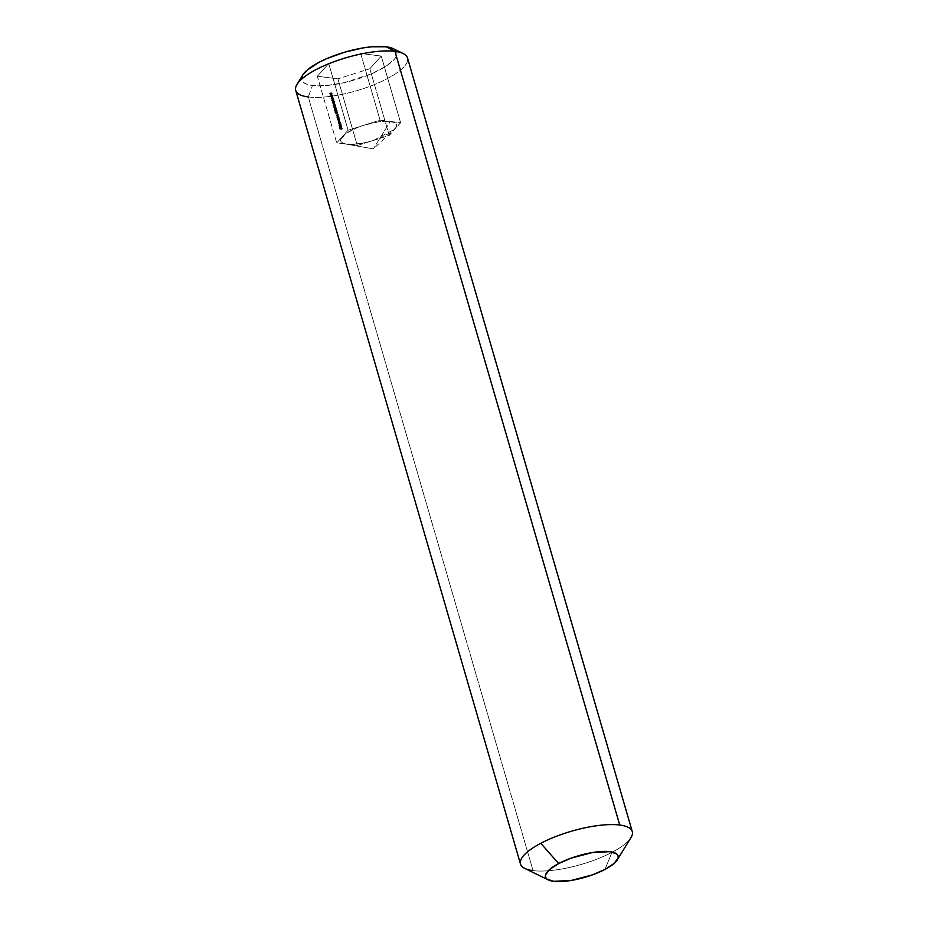 <?xml version="1.0" encoding="UTF-8"?>
<svg xmlns="http://www.w3.org/2000/svg" width="928" height="928" viewBox="0 0 928 928"><rect width="100%" height="100%" fill="white"/><g stroke="black" fill="none" stroke-linecap="round" stroke-linejoin="round"><path stroke-width="0.7" stroke-dasharray="4.64 3.48" d="M346.991 144.246L373.323 148.874L346.991 144.246C353.986 144.954 362.744 143.712 373.242 140.499L394.922 129.108C398.321 125.002 396.79 122.45 390.34 121.452L373.323 148.874L390.34 121.452L380.062 120.141L364.089 125.187L378.531 121.846L384.992 121.255L400.618 122.751L391.477 132.078L380.248 137.982L373.242 140.499L365.934 142.506L352.338 144.443L336.713 142.935L317.341 76.247L337.896 78.857L357.268 145.545L346.991 144.246L343.128 143.272L340.994 141.59L340.75 139.304L345.866 133.609L357.083 127.716L364.089 125.187L348.104 130.233L336.713 142.935L357.268 145.545L389.226 135.453L394.922 129.108L389.226 135.453L369.843 68.765L381.246 56.063L360.679 53.453L328.732 63.545L317.341 76.247L337.896 78.857L369.843 68.765L381.246 56.063L400.618 122.751L381.246 56.063L360.679 53.453L380.062 120.141L394.203 122.426L396.337 124.108L396.581 126.382L394.922 129.108L400.618 122.751L390.34 121.452C383.345 120.744 374.599 121.986 364.089 125.187L380.062 120.141L360.679 53.453L328.732 63.545L348.104 130.233L364.089 125.187C353.696 128.586 346.469 132.391 342.409 136.59L348.104 130.233L328.732 63.545L317.341 76.247L336.713 142.935L342.409 136.59C339.01 140.696 340.541 143.248 346.991 144.246L373.323 148.874L393.808 130.21M302.876 74.866A49.462 14.709 163.8 0 0 312.446 85.527L308.27 96.953L533.043 870.615L308.27 96.953A58.197 17.307 163.8 0 0 372.778 85.225A58.197 17.307 163.8 0 0 407.496 57.919M632.27 831.581A58.197 17.307 -16.2 0 1 611.993 852.345L604.952 869.432L611.993 852.345A58.197 17.307 163.8 0 0 630.994 837.566M295.73 90.387A58.197 17.307 163.8 0 0 308.27 96.953L312.446 85.527L307.249 84.402L303.665 82.58L301.844 80.121L302.83 74.936M331.215 95.224L332.792 96.118L332.073 94.633L332.143 95.886L331.424 94.586L330.124 95.793L331.424 94.586L332.317 96.21L332.839 95.468L332.073 94.633L332.143 95.886L331.424 94.586L330.124 95.793L331.528 94.9M333.709 98.948L333.245 97.753L332.178 97.626L332.549 98.902L333.709 98.948L332.038 99.667L333.709 98.948L332.665 97.556L332.085 98.229L333.709 98.948L332.038 99.667L330.994 98.797L332.085 98.229M333.349 101.976L332.247 102.254L332.758 103.344L332.305 101.836L333.593 103.101L334.683 102.532L333.396 101.268L333.43 102.498L333.477 101.581L334.996 102.95L334.544 101.384L334.683 102.532L333.593 103.101L333.256 101.929L334.335 101.361L334.683 102.532L333.396 101.268L333.164 101.952L334.996 102.95L334.544 101.384L333.256 101.929L334.544 101.384L333.454 101.952L333.918 103.518L334.996 102.95L333.767 103.472L334.846 102.904L333.767 103.472L333.14 102.857L334.231 102.289L333.14 102.857L332.398 102.15L333.477 101.581L332.27 102.556L333.477 101.581M335.634 105.595L335.17 104.4L334.103 104.272L334.474 105.548L335.634 105.595L333.964 106.314L335.634 105.595L334.602 104.203L334.01 104.876L335.634 105.595L333.964 106.314L332.932 105.444L334.01 104.876M336.713 108.796L335.066 108.147L335.716 109.365L335.402 108.286L336.342 108.414L336.481 109.492L336.713 108.796L335.391 110.061L336.713 108.796L335.31 107.973L335.716 109.365L335.402 108.286L336.481 109.492L336.713 108.796L335.391 110.061L336.365 109.179M337.792 112.497L336.992 111.627L336.458 112.532L335.994 111.615L336.319 112.752L337.212 113.112L337.084 111.94L337.548 113.181L337.792 112.497L336.47 113.75L337.792 112.497L336.992 111.627L336.458 112.532L335.994 111.615L336.319 112.752L337.212 113.112L337.084 111.94L337.548 113.181L337.792 112.497L336.47 113.75L337.444 112.868M337.989 116.278L336.783 117.369L337.815 116.94L337.003 117.473L338.14 118.053L339.219 117.485L338.082 116.905L338.894 116.371L337.873 116.8L339.312 117.786L338.221 118.366L339.312 117.786L338.082 116.905L338.894 116.371L337.989 116.278L338.14 117.647L339.312 117.786L337.05 118.216L338.21 117.357L337.131 117.926L336.783 117.369L337.873 116.8L336.91 116.847L337.873 116.8M337.85 121.011L338.929 120.443L337.85 121.011L339.288 121.011L338.14 122.009L337.85 121.011L338.882 120.64L338.059 121.116L339.265 121.962L338.349 122.125L339.474 122.67L340.564 122.102L339.428 121.556L340.356 121.394L339.138 120.547L339.973 120.06L338.929 120.443L339.474 122.252L340.646 122.403L339.567 122.972L340.646 122.403L339.138 120.547L339.973 120.06L339.172 119.967L339.474 122.252L340.646 122.403L338.395 122.821L339.567 121.974L338.488 122.542L338.14 122.009L339.219 121.44L338.221 121.58L339.219 121.44M341.307 124.688L339.706 124.48L341.307 124.688L340.321 125.558L341.307 124.688L339.706 124.48L341.4 124.99L340.321 125.558L338.72 125.361L339.799 124.793L338.627 125.048L341.307 124.688M342.409 128.47L341.191 127.275L340.994 128.296L340.448 127.008L340.912 128.609L342.513 128.806L341.423 129.386L342.409 128.47L341.191 127.275L340.994 128.296L340.448 127.008L340.912 128.609L342.513 128.806L339.822 129.178L340.912 128.609L339.822 129.178L339.358 127.577L340.622 127.032L339.544 127.6L339.915 128.864L341.504 128.354L340.425 128.922L340.112 127.855L341.191 127.275L340.112 127.855L341.376 127.298L340.298 127.878L340.611 128.946L342.409 128.47M341.388 126.858L340.309 127.426L339.451 126.544L340.97 125.268L339.88 125.837L340.263 127.124L341.342 126.556L340.263 127.124L340.089 125.872L340.309 127.426L339.834 125.825L340.263 127.124L341.562 126.452L340.541 125.396L341.098 126.765L341.748 126.104L341.179 125.303L341.562 126.08L340.158 126.173L341.237 125.605L341.342 126.556L340.97 125.268L340.541 125.976L341.388 126.858L341.179 125.303L340.089 125.872L341.179 125.303L340.089 125.872L340.657 126.684L341.748 126.104L340.309 127.426L341.748 126.104M340.634 124.271L339.544 124.839L339.938 124.19L339.544 124.839L338.094 123.204L340.773 122.844L339.172 122.635L340.17 124.05L341.017 123.621L340.773 122.844L339.776 123.714L340.773 122.844L339.172 122.635L340.634 124.271L341.017 123.621L339.602 123.691L341.017 123.621L339.544 124.839L341.017 123.621M339.497 118.436L338.395 118.192L338.836 119.48L338.743 118.459L339.764 119.55L339.497 118.436L338.291 119.086L339.497 118.436L338.5 118.123L339.022 119.596L338.616 118.517L339.729 119.155L339.497 118.436L338.291 119.086L338.639 119.724L339.729 119.155L338.476 120.257L339.729 119.155M337.456 114.434L336.249 115.524L337.282 115.095L336.458 115.629L337.595 116.209L338.685 115.64L337.548 115.06L338.36 114.527L337.34 114.956L338.766 115.942L337.688 116.51L338.766 115.942L337.548 115.06L338.36 114.527L337.456 114.434L337.606 115.791L338.766 115.942L336.516 116.36L337.676 115.513L336.586 116.081L336.249 115.524L337.34 114.956L336.377 115.002L337.34 114.956M336.226 111.14L335.136 111.708L334.753 110.362L336.156 111.186L335.89 111.894L337.247 110.618L335.832 109.794L335.866 110.908L336.98 111.325L335.89 111.894L335.356 111.395L337.247 110.618L335.832 109.794L336.435 110.826L335.136 111.708L336.435 110.826M336.168 107.439L335.704 106.256L334.648 106.117L335.008 107.393L336.168 107.439L334.498 108.158L336.168 107.439L335.136 106.059L334.544 106.72L336.168 107.439L334.498 108.158L333.465 107.288L334.544 106.72M334.59 103.112L334.846 104.006L334.59 103.112L333.5 103.681L333.767 104.574L334.846 104.006L334.405 103.089L334.846 104.006L333.581 104.551L334.66 103.982L333.581 104.551L333.314 103.658L334.59 103.112M334.08 99.818L332.502 99.609L333.883 101.094L334.173 100.12L333.094 100.688L334.08 99.818L332.502 99.609L333.883 101.094L334.173 100.12L332.7 100.642L333.79 100.073L332.7 100.642L333.001 101.686L334.092 101.117L332.804 101.662L333.883 101.094L332.804 101.662L331.482 100.398L332.572 99.83L331.424 100.178L334.08 99.818M332.653 96.466L332.92 97.359L332.653 96.466L331.574 97.034L331.83 97.927L332.92 97.359L332.468 96.442L332.92 97.359L331.644 97.904L332.734 97.324L331.644 97.904L331.389 97.011L332.653 96.466M332.305 94.146L331.841 92.951L330.774 92.823L331.145 94.099L332.305 94.146L330.635 94.865L332.305 94.146L331.273 92.754L330.681 93.426L332.305 94.146L330.635 94.865L329.602 93.995L330.681 93.426M611.993 852.345A58.197 17.307 -16.2 0 1 533.043 870.615A58.197 17.307 163.8 0 0 611.993 852.345M393.24 48.674L396.743 52.177L396.743 55.17L394.922 58.58L386.164 66.143L371.78 73.695L344.636 82.569L326.83 85.515L312.446 85.527A49.462 14.709 163.8 0 0 374.019 72.697A49.462 14.709 163.8 0 0 393.147 48.639M524.784 868.434A58.197 17.307 163.8 0 0 533.043 870.615M403.216 53.546A58.197 17.307 -16.2 0 1 380.712 81.861A58.197 17.307 -16.2 0 1 308.27 96.953M369.843 68.765L389.226 135.453L357.268 145.545L337.896 78.857L369.843 68.765M341.423 129.386L339.822 129.178L339.358 127.577L339.915 128.864L340.298 127.878L341.423 129.386M340.912 125.257L339.834 125.825L340.912 125.257L340.541 125.976M340.657 126.684L340.309 127.426M339.451 126.544L339.834 125.825M339.787 126.115L340.866 125.547L341.156 126.533L340.866 125.547L341.156 126.533L339.636 126.568L341.156 126.533L339.636 126.568L340.077 127.101L339.625 126.208L340.866 125.547L339.625 126.208M340.321 125.558L338.627 125.048L340.321 125.558M339.938 124.19L338.094 123.204L339.857 123.018L338.697 123.772L339.81 123.47L338.732 124.039L339.544 124.839M338.906 124.039L340.541 123.969L338.906 124.039L340.298 123.076L338.906 124.039L340.298 123.076L340.831 123.563L339.741 124.143L339.207 123.644M339.984 123.47L340.588 123.204L340.541 123.969L339.451 124.538L340.831 123.563L340.193 123.807L340.298 123.076M339.172 119.967L338.082 120.536L338.929 120.443M338.256 120.849L339.973 120.06L338.082 120.536M338.523 121.87L340.263 121.081L338.059 121.116M339.428 121.556L338.349 122.125L339.602 121.29M338.14 122.009L339.567 122.972L338.882 122.589L339.961 122.02L338.349 122.125M339.381 118.517L338.291 119.086L338.929 118.158M339.567 119.689L338.024 119.816L339.114 119.236L338.024 119.816L339.01 118.981L337.711 119.039L338.79 118.471L337.525 119.086L338.743 118.459M338.616 118.517L337.56 119.399L338.952 119.283L337.931 120.164L339.022 119.596L337.931 120.164L337.351 119.318L338.442 118.749L337.351 119.318L337.421 118.691L338.5 118.123L338.442 118.749M338.5 118.123L337.282 118.912L338.674 118.123L337.595 118.691L338.407 119.004M337.351 119.318L337.931 120.164L337.525 119.086M337.664 119.028L338.476 120.257M338.639 119.724L338.291 119.086M337.954 119.074L338.372 119.956L337.896 119.062L339.219 118.564L337.954 119.074M338.372 119.956L339.462 119.387L338.975 118.494L338.094 119.526L338.975 118.494L339.52 119.062L338.128 119.132L339.219 118.564L339.462 119.387L338.442 119.631M337.2 117.16L338.894 116.371L336.91 116.847M338.082 116.905L337.003 117.473L338.291 116.592M336.783 117.369L338.221 118.366L337.502 117.972L338.592 117.404L337.003 117.473M336.667 115.316L338.36 114.527L336.377 115.002M337.548 115.06L336.458 115.629L337.746 114.747M336.249 115.524L337.688 116.51L336.968 116.128L338.059 115.559L336.458 115.629M337.548 113.181L336.47 113.75L336.33 112.427L337.421 111.859L336.33 112.427L336.702 113.065M337.606 112.462L336.365 113.436L336.006 112.508L337.084 111.94L335.797 112.949L337.084 111.94M336.887 112.369L335.797 112.949L337.142 112.798L336.133 113.68L337.212 113.112L335.24 113.332L336.319 112.752L335.24 113.332L334.904 112.184L336.203 111.65L335.112 112.218L335.368 113.1L336.458 112.532L335.82 113.274L336.91 112.706L335.82 113.274L336.678 112.265L335.588 112.833L335.901 112.195L336.992 111.627L336.678 112.265M335.588 112.833L336.11 112.265L335.82 113.274L334.904 112.184L335.24 113.332L336.133 113.68L335.797 112.949M336.992 111.627L335.901 112.195M335.832 109.794L334.509 110.525L335.832 109.794L335.623 110.42M336.156 111.186L337.247 110.618L335.89 111.894L335.449 110.362M336.98 111.325L337.247 110.618M334.544 110.989L335.136 111.708M335.368 111.093L336.887 111.024L335.368 111.093L336.62 110.096L335.368 111.093L336.62 110.096L337.061 110.594L335.542 110.664M334.718 111.012L336.261 110.49L334.846 110.664M336.446 110.525L337.061 110.594L335.797 111.592L336.887 111.024L336.62 110.096M336.481 109.492L335.391 110.061L334.904 108.506L335.982 107.938L334.637 108.912L335.716 108.344M336.528 108.762L335.286 109.748L334.985 108.82L336.075 108.251L334.822 109.226L336.075 108.251M335.901 108.657L334.196 109.191L335.402 108.286M335.275 108.622L334.184 108.936L334.556 109.62L335.646 109.052L334.625 109.933L335.716 109.365L334.625 109.933L334.01 109.179L335.101 108.611L334.01 109.179L334.219 108.541L335.31 107.973L335.101 108.611M335.31 107.973L334.01 109.179L334.904 108.506L335.634 109.365M335.982 107.938L334.904 108.506M334.01 109.179L334.625 109.933L334.196 109.191M333.465 107.288L334.057 106.627L335.089 107.497L334.625 106.824L333.419 106.917L334.498 108.158M335.136 106.059L334.057 106.627M333.86 107.648L333.767 106.94L334.753 107.196L334.416 107.857L335.495 107.288L333.86 107.648L334.73 106.743L333.86 107.648M334.138 106.929L335.982 106.906L334.416 107.857L335.982 106.906L334.938 107.08L335.228 106.36L333.651 107.323L335.228 106.36L335.982 106.906L333.651 107.323M332.932 105.444L333.512 104.783L334.556 105.653L334.092 104.98L332.885 105.061L333.964 106.314M334.602 104.203L333.512 104.783M333.314 105.804L333.233 105.096L334.219 105.351L333.871 106.012L334.962 105.444L333.314 105.804L334.196 104.899L333.314 105.804M333.604 105.084L335.449 105.061L333.871 106.012L335.449 105.061L334.405 105.235L334.695 104.516L333.117 105.467L334.695 104.516L335.449 105.061L333.117 105.467M333.767 104.574L333.314 103.658L333.767 104.574M332.085 102.521L333.164 101.952L332.352 103.066L333.836 102.776L332.758 103.344L333.767 102.474L332.27 102.556M333.396 101.268L332.305 101.836L333.396 101.268L333.164 101.952M332.398 102.15L333.918 103.518L333.256 101.929L333.593 103.101L333.164 102.59L334.242 102.022L333.164 102.59L332.305 101.836M333.094 100.688L332.804 101.662L331.424 100.178L333.094 100.688M332.491 100.618L332.688 101.28L332.491 100.618L333.581 100.05L333.778 100.711L332.688 101.28L331.922 100.537L332.688 101.28L333.778 100.711L333.001 99.969L332.491 100.618M333.778 100.711L333.001 99.969L333.778 100.711M330.994 98.797L331.586 98.124L332.618 99.006L332.154 98.322L330.96 98.414L332.038 99.667M332.665 97.556L331.586 98.124M331.389 99.157L331.308 98.449L332.282 98.704L331.946 99.366L333.024 98.786L331.389 99.157L332.27 98.252L331.389 99.157M331.679 98.438L333.523 98.403L331.946 99.366L333.523 98.403L332.468 98.588L332.758 97.869L331.18 98.82L332.758 97.869L333.523 98.403L331.18 98.82M331.83 97.927L331.389 97.011L331.83 97.927M331.424 94.586L330.124 95.793L330.484 96.431L331.574 95.862L330.484 96.431L330.124 95.793M331.4 94.981L330.438 96.106L332.143 95.886L331.052 96.466L330.681 95.851L331.76 95.282L330.681 95.851L330.994 95.213L332.073 94.633L331.76 95.282M332.073 94.633L330.681 95.352L331.76 96.036L332.839 95.468L331.238 96.779L332.839 95.468M331.76 96.036L330.484 96.431L331.714 96.686L330.994 95.213M332.317 96.21L331.238 96.779M330.89 95.955L331.366 96.5L330.89 95.955L332.444 95.932L330.89 95.955L332.166 94.946L331.087 95.514L332.665 95.468L331.087 95.514M331.969 95.387L332.665 95.468L331.366 96.5L332.444 95.932L332.166 94.946M329.602 93.995L330.194 93.322L331.226 94.204L330.762 93.519L329.556 93.612L330.635 94.865M331.273 92.754L330.194 93.322M329.985 94.354L329.904 93.647L330.89 93.902L330.542 94.563L331.632 93.983L329.985 94.354L330.867 93.45L329.985 94.354M330.275 93.635L332.12 93.6L330.542 94.563L332.12 93.6L331.076 93.786L331.366 93.067L329.788 94.018L331.366 93.067L332.12 93.6L329.788 94.018M341.643 126.823L340.553 127.403M340.657 125.292L339.567 125.86M341.481 126.533L340.402 127.101M340.773 125.57L339.694 126.138M340.889 124.236L339.81 124.804M340.077 123.099L338.987 123.668M340.75 123.946L339.66 124.514M338.987 119.99L337.908 120.559M339.172 120.292L338.082 120.86M339.474 121.313L338.384 121.881M339.439 118.494L338.349 119.062M339.671 119.677L338.592 120.246M338.65 118.471L337.56 119.039M338.453 118.134L337.374 118.703M339.509 119.376L338.418 119.944M337.931 116.302L336.852 116.87M338.117 116.603L337.038 117.172M337.398 114.446L336.307 115.014M337.583 114.759L336.504 115.327M337.688 113.146L336.609 113.715M337.537 112.845L336.458 113.413M336.945 111.952L335.855 112.52M336.794 111.65L335.704 112.218M336.342 111.128L335.252 111.696M335.704 109.806L334.614 110.386M336.388 109.806L335.298 110.386M337.142 111.302L336.064 111.87M335.855 110.107L334.764 110.676M336.214 110.826L335.136 111.395M336.504 110.119L335.426 110.687M337.015 111L335.924 111.569M336.609 109.458L335.53 110.026M336.458 109.144L335.368 109.713M335.971 108.263L334.88 108.831M335.321 108.298L334.242 108.866M335.182 107.996L334.103 108.564M335.832 107.961L334.753 108.53M336.052 107.555L334.973 108.124M334.672 106.105L333.593 106.674M334.811 106.384L333.732 106.952M335.913 107.265L334.822 107.834M335.518 105.699L334.428 106.268M334.138 104.249L333.059 104.829M334.277 104.539L333.198 105.108M335.379 105.409L334.289 105.989M333.396 101.581L332.317 102.161M333.245 101.291L332.154 101.86M333.581 99.052L332.502 99.621M332.212 97.602L331.122 98.171M332.34 97.892L331.261 98.461M333.442 98.762L332.363 99.331M331.296 94.61L330.217 95.19M331.47 94.923L330.38 95.491M331.876 94.668L330.797 95.236M332.723 96.164L331.632 96.744M332.027 94.969L330.948 95.538M332.572 95.909L331.493 96.477M332.189 94.25L331.11 94.818M330.809 92.8L329.73 93.368M330.948 93.09L329.869 93.658M332.05 93.96L330.96 94.528"/><path stroke-width="1.39" d="M617.306 859.838L630.994 837.566A58.197 17.307 163.8 0 0 619.73 825.027L394.957 51.365L386.129 46.783A49.462 14.709 163.8 0 0 338.488 54.126A49.462 14.709 163.8 0 0 302.876 74.866L297.006 84.402A58.197 17.307 -16.2 0 1 338.906 60.007A58.197 17.307 -16.2 0 1 394.957 51.365A58.197 17.307 163.8 0 0 330.449 63.092A58.197 17.307 163.8 0 0 295.73 90.387L520.504 864.061A58.197 17.307 -16.2 0 1 540.78 843.297L558.668 863.562A37.828 11.252 -16.2 0 1 601.077 851.521A37.828 11.252 -16.2 0 1 617.306 859.838A37.828 11.252 -16.2 0 1 604.952 869.432A37.828 11.252 -16.2 0 1 548.274 879.895A37.828 11.252 -16.2 0 1 558.668 863.562L540.78 843.297A58.197 17.307 -16.2 0 1 619.73 825.027A58.197 17.307 163.8 0 0 540.78 843.297A58.197 17.307 163.8 0 0 524.784 868.434L548.274 879.895M308.27 96.953A58.197 17.307 -16.2 0 1 297.006 84.402M533.043 870.615A58.197 17.307 -16.2 0 1 520.504 864.061M619.73 825.027A58.197 17.307 -16.2 0 1 632.27 831.581L407.496 57.919A58.197 17.307 163.8 0 0 394.957 51.365L619.73 825.027M302.83 74.936L307.226 70.018L319.023 62.315L326.795 58.603L344.59 52.188L363.115 47.908L371.745 46.783L386.129 46.783L393.24 48.674M558.668 863.562L571.207 858.11L592.377 852.542L609.986 851.684L616.702 853.934L618.094 855.813L618.094 858.098L613.976 863.539L604.952 869.432L592.412 874.884L571.242 880.452L553.633 881.31L546.928 879.06L545.525 877.18L545.525 874.895L549.643 869.455L558.668 863.562M394.957 51.365A58.197 17.307 -16.2 0 1 403.216 53.546L393.147 48.639A49.462 14.709 163.8 0 0 386.129 46.783L394.957 51.365"/></g></svg>
